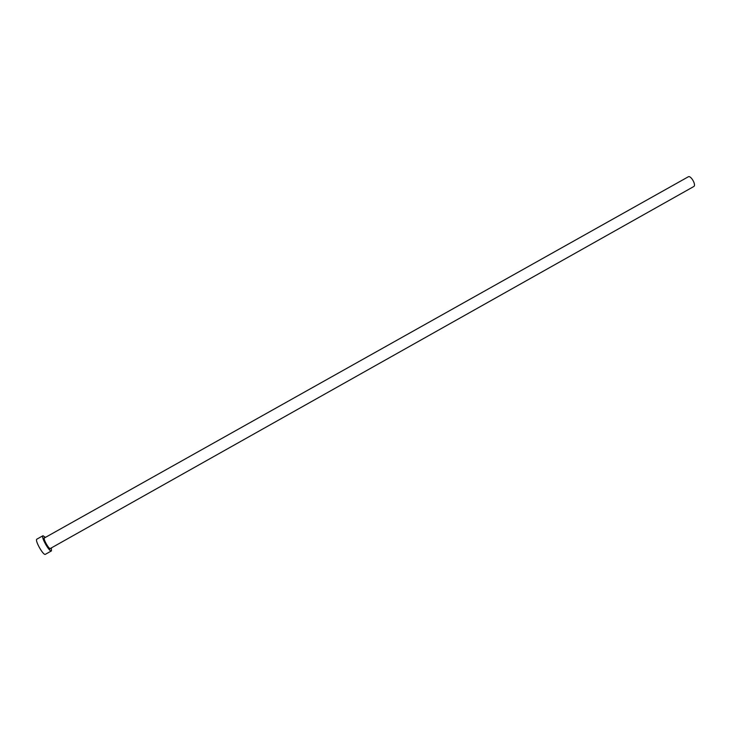 <?xml version="1.0" encoding="UTF-8"?>
<svg xmlns="http://www.w3.org/2000/svg" width="731" height="731" viewBox="0 0 731 731"><rect width="100%" height="100%" fill="white"/><g stroke="black" fill="none" stroke-linecap="round" stroke-linejoin="round"><path stroke-width="1.1" d="M688.173 176.865L688.264 176.811C690.777 175.065 696.479 185.044 693.81 186.506L693.664 186.597M45.459 537.376L42.965 535.741C40.625 536.527 49.333 552.17 51.408 550.909L51.371 547.894M36.97 539.112L36.879 539.149C34.485 539.971 43.193 555.624 45.322 554.336L45.441 554.262M50.466 548.396L50.22 548.753C48.685 549.639 42.352 538.117 44.235 537.861L44.564 537.888M44.5 537.934L44.445 537.952C42.827 538.5 48.858 549.337 50.302 548.488L50.384 548.442M688.264 176.811L44.207 538.071C41.795 537.02 49.9 551.201 50.128 548.606L693.737 186.551M42.965 535.741L36.879 539.149M51.462 550.882L45.386 554.308"/></g></svg>

